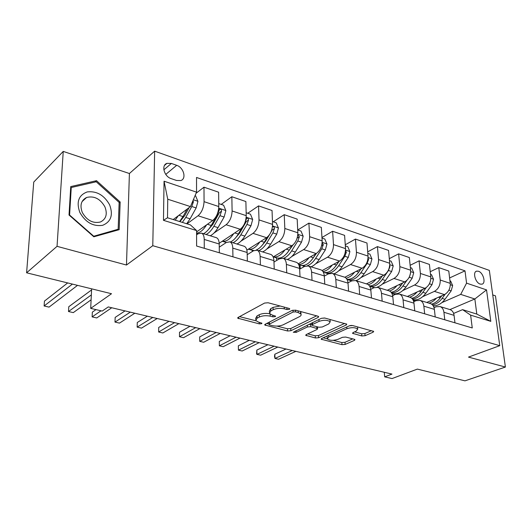 <?xml version="1.0" encoding="UTF-8"?>
<svg xmlns="http://www.w3.org/2000/svg" width="532" height="532" viewBox="0 0 532 532"><rect width="100%" height="100%" fill="white"/><g stroke="black" fill="none" stroke-linecap="round" stroke-linejoin="round"><path stroke-width="0.8" d="M289.408 309.358L289.747 308.779L289.135 308.427L268.135 302.768L264.59 303.054L238.103 317.431L237.711 318.176L259.297 323.882L261.638 323.702L261.937 323.183L258.672 322.173L255.759 320.57L257.109 318.183L259.29 317.032C262.515 315.629 266.16 315.336 270.216 316.161L272.869 316.853L275.263 316.66L275.583 316.121L272.304 315.077L269.425 313.454L270.868 310.927L273.135 309.73C276.474 308.274 280.191 307.975 284.294 308.833L286.967 309.551L289.408 309.358M478.474 271.253L476.632 271.14C472.403 271.945 475.342 282.745 480.183 284.081L481.965 284.181C486.208 283.357 483.289 272.643 478.474 271.253M361.813 335.958L365.072 335.712L373.105 332.201L373.703 331.429L352.689 325.557L349.338 325.817L321.647 338.498L321.142 339.203L341.976 344.663L345.148 344.43L354.412 340.374L354.964 339.655L354.272 339.27L345.714 337.055L342.475 337.301L337.873 339.363C333.205 340.773 329.68 340.626 327.3 338.917L328.676 337.015L346.917 328.696C351.705 327.213 355.31 327.346 357.723 329.102L356.194 331.157L353.082 332.553L352.517 333.305L361.813 335.958L361.647 333.783L364.899 333.537L371.502 330.631M57.044 246.336L126.476 265.029L129.409 173.518L63.242 151.407L57.044 246.336L26.6 272.803L111.514 293.731L90.699 308.387L102.224 311.067L108.262 306.931L391.958 374.096L384.676 376.856L392.037 378.565L417.361 369.108L464.981 380.846L505.4 367.04L495.465 295.852L492.732 294.941M126.476 265.029L152.777 245.704L499.754 345.674L468.493 357.105L505.4 367.04M318.149 317.438L318.675 316.633L317.87 316.174L295.566 310.163L292.088 310.442L265.162 324.254L264.737 324.986L287.566 330.99L290.858 330.738L318.149 317.438L318.083 316.241M324.793 318.036L346.817 324.201L346.259 324.986L318.602 337.734L315.37 337.973L305.694 335.313L306.173 334.601L317.092 329.441L317.604 328.696L310.774 326.688L307.443 326.947L296.138 332.394L293.272 332.254L321.381 318.309L324.793 318.036M26.6 272.803L33.742 182.077L63.242 151.407M171.218 178.652L176.551 180.468L180.84 180.554C186.759 178.745 183.646 167.427 176.691 165.312L171.397 163.45L166.928 163.357C161.01 165.179 164.189 176.611 171.218 178.652M152.777 245.704L154.652 151.155L489.34 270.389L499.754 345.674M196.587 230.549L163.47 220.328L164.055 181.213L196.547 192.158L190.449 206.589L167.746 199.214L167.507 217.768L190.409 224.903L196.587 230.549L196.601 246.023L472.256 327.951L470.627 315.13L462.587 309.657L476.812 314.086L474.85 298.984L460.705 294.389L441.952 302.582M449.607 277.943L465.008 270.855L196.534 177.462L196.547 192.158M465.008 270.855L466.571 283.157L486.527 289.887L490.803 321.355L470.627 315.13M129.409 173.518L154.652 151.155M384.29 372.28L384.676 376.856M91.637 288.829L90.699 308.387M190.449 206.589L173.226 219.55M449.926 309.584L474.85 298.984L486.527 289.887M434.644 305.774L433.474 306.286M430.215 271.719L438.794 267.623L448.782 271.047L450.252 283.357C450.424 288.524 448.483 292.268 444.439 294.595L426.757 302.455M438.794 267.623L440.217 280.025C440.37 285.238 438.428 289.022 434.391 291.376L422.734 296.657M415.585 299.895L413.45 300.866M410.132 265.295L419.063 260.866L429.41 264.411L430.794 276.899C430.927 282.146 428.978 285.963 424.948 288.357L407.346 296.477M419.063 260.866L420.4 273.455C420.519 278.741 418.564 282.598 414.541 285.032L402.844 290.532M395.868 293.817L392.583 295.36M389.304 258.665L398.621 253.864L409.347 257.535L410.631 270.209C410.731 275.536 408.776 279.433 404.759 281.9L387.256 290.292M398.621 253.864L399.858 266.638C399.938 272.005 397.976 275.948 393.973 278.449L382.229 284.201M367.698 251.829L377.427 246.602L388.546 250.412L389.73 263.274C389.79 268.687 387.828 272.663 383.831 275.204L366.448 283.882M377.427 246.602L378.558 259.569C378.598 265.022 376.623 269.046 372.646 271.626L360.856 277.637M345.268 244.78L355.442 239.074L366.98 243.024L368.044 256.078C368.064 261.578 366.096 265.641 362.126 268.261L344.836 277.265M355.442 239.074L356.447 252.235C356.447 257.781 354.465 261.884 350.515 264.544L338.685 270.848M321.953 237.505L332.613 231.254L344.59 235.357L345.541 248.61C345.514 254.203 343.532 258.353 339.596 261.052L322.106 270.575M332.613 231.254L333.491 244.614C333.444 250.253 331.456 254.449 327.539 257.195L315.662 263.819M297.74 229.99L308.893 223.127L321.341 227.39L322.159 240.856C322.086 246.535 320.091 250.772 316.194 253.565L298.226 263.812M308.893 223.127L309.637 236.7C309.538 242.432 307.543 246.715 303.659 249.561L291.742 256.53M273.229 221.797L284.228 214.675L297.175 219.111L297.853 232.79C297.721 238.569 295.726 242.898 291.868 245.784L273.175 256.983M284.228 214.675L284.826 228.467C284.667 234.299 282.672 238.682 278.835 241.614L266.858 248.983M247.732 213.279L258.565 205.891L272.038 210.506L272.564 224.398C272.377 230.276 270.376 234.705 266.565 237.691L246.868 250.12M258.565 205.891L259.004 219.896C258.785 225.827 256.783 230.316 252.999 233.349L240.963 241.169M221.192 204.421L231.846 196.734L245.877 201.542L246.23 215.66C245.983 221.638 243.982 226.173 240.225 229.265L219.204 243.284M231.846 196.734L232.105 210.971C231.819 217.009 229.817 221.598 226.093 224.743L213.964 233.076M196.089 193.242L203.989 187.191L218.619 192.205L218.785 206.556C218.472 212.64 216.471 217.282 212.773 220.481L196.587 231.925M203.989 187.191L204.055 201.668C203.703 207.806 201.701 212.507 198.044 215.773L186.991 223.839M196.587 234.838L198.077 233.801L201.508 233.102C203.244 233.907 204.148 236.022 204.228 239.453L204.275 248.304M219.264 247.161L226.359 242.472L229.884 241.841C231.686 242.659 232.644 244.753 232.777 248.125L232.936 256.823M247.2 254.708L253.485 250.785L257.096 250.22C258.951 251.051 259.962 253.119 260.135 256.437L260.401 264.983M273.967 262.057L279.519 258.771L283.204 258.259C285.112 259.097 286.169 261.146 286.382 264.404L286.741 272.816M299.649 269.185L304.537 266.439L308.281 265.98C310.229 266.825 311.326 268.853 311.579 272.065L312.031 280.331M324.301 276.101L328.577 273.807L332.387 273.401C334.375 274.253 335.506 276.261 335.792 279.42L336.324 287.553M347.981 282.811L351.712 280.903L355.569 280.537C357.597 281.401 358.761 283.383 359.073 286.489L359.685 294.495M370.744 289.322L373.989 287.732L377.893 287.406C379.948 288.278 381.145 290.239 381.484 293.298L382.169 301.172M392.643 295.626L395.449 294.309L399.392 294.03C401.474 294.901 402.697 296.843 403.063 299.855L403.808 307.609M413.723 301.744L416.144 300.653L420.114 300.407C422.222 301.285 423.472 303.207 423.858 306.173L424.669 313.807M434.039 307.676L436.107 306.771L440.11 306.565C442.238 307.443 443.502 309.345 443.914 312.264L444.779 319.785M453.623 313.415L462.587 309.657M215.999 237.565L216.411 237.698C218.18 238.509 219.118 240.61 219.224 244.008L219.33 252.78M243.749 246.11L244.175 246.243C246.003 247.067 246.994 249.149 247.147 252.487L247.36 261.106M270.362 254.303L270.808 254.442C272.683 255.274 273.721 257.335 273.913 260.62L274.233 269.092M252.241 251.563L252.208 250.419M295.918 262.17L296.371 262.309C298.299 263.154 299.376 265.195 299.609 268.427L300.021 276.76M276.687 260.447L276.587 257.907M320.477 269.731L320.936 269.87C322.904 270.728 324.021 272.743 324.287 275.922L324.786 284.121M300.248 268.846L300.061 265.089M344.084 276.999L344.556 277.145C346.558 278.003 347.715 279.998 348.008 283.13L348.586 291.197M366.807 283.995L367.279 284.141C369.321 285.006 370.505 286.981 370.831 290.06L371.482 298M388.686 290.731L389.171 290.884C391.239 291.749 392.45 293.704 392.802 296.736L393.52 304.55M409.773 297.222L410.258 297.375C412.36 298.246 413.597 300.181 413.969 303.167L414.754 310.861M430.109 303.486L430.601 303.639C432.716 304.517 433.979 306.425 434.378 309.365L435.216 316.939M449.726 309.524L450.225 309.677C452.366 310.555 453.643 312.45 454.069 315.35L454.953 322.811M460.705 294.389L466.571 283.157M167.746 199.214L164.055 181.213M167.507 217.768L163.47 220.328M490.803 321.355L476.812 314.086M93.838 236.793L119.168 229.684L120.165 202.014L96.531 180.687L70.743 186.586L69.02 215.014L93.838 236.793M95.068 182.044L96.531 180.687M119.121 202.905L120.165 202.014M280.125 306L273.049 307.396L273.135 309.73M269.385 312.218L269.345 311.147L270.781 308.6L273.049 307.396M269.644 313.747C265.687 313.069 262.216 313.395 259.224 314.731L259.29 317.032M255.726 319.38L255.693 318.296L257.042 315.895L259.224 314.731M239.56 316.646L255.912 320.783M276.913 326.096L287.473 328.769L290.758 328.517L316.626 315.835M266.638 323.503L269.086 324.121M295.499 311.838L293.079 312.031L269.411 324.114L269.106 324.626L269.717 324.966L272.451 325.657C276.367 326.435 279.925 326.156 283.13 324.826L299.39 316.693C300.926 315.888 301.451 315.037 300.972 314.126L298.272 312.583L295.499 311.838L295.42 310.123M268.993 322.292L269.099 324.38M300.48 313.587L300.633 311.526M344.689 323.403L318.475 335.559L318.602 337.734M307.682 333.883L315.257 335.798L318.475 335.559M312.085 324.826L308.932 324.334M328.756 323.928L330.186 321.827C327.626 319.951 323.915 319.792 319.054 321.355L312.617 324.454L312.111 325.218L312.902 325.664L318.961 327.247L322.286 326.987L328.756 323.928M330.106 320.444L329.953 319.426M324.6 317.99L321.361 318.316M311.945 322.871L312.091 324.892M354.538 331.902L361.647 333.783M357.617 327.665L357.544 326.867M351.891 325.431L349.95 325.604M327.113 335.998L327.253 338.159M333.145 340.327L341.837 342.528L345.002 342.289L352.756 338.877M323.17 337.807L327.253 338.837M178.28 215.746L175.208 220.168M195.058 195.69L195.636 195.882L197.924 201.409L196.148 207.926L190.104 218.812L186.692 223.746M187.098 209.109L182.995 216.571L179.597 221.538M67.677 282.924L44.455 301.099L44.116 305.986L49.064 307.11L77.532 285.358M182.356 222.396L185.754 217.442L191.793 206.509L193.389 201.907L193.023 200.498M189.166 207.56L184.724 215.606L179.929 221.638M72.419 284.095L44.116 305.986M206.582 224.863C203.324 230.09 199.992 232.836 196.587 233.096M218.752 203.603L223.613 205.226L225.867 210.645L224.118 217.029L218.034 227.636C215.626 231.739 213.026 234.452 210.226 235.789M206.07 234.512C208.863 233.169 211.457 230.436 213.857 226.313L219.942 215.666L221.531 211.171C221.452 209.741 220.82 209.083 219.643 209.189L217.295 214.802L211.211 225.482C208.817 229.611 206.223 232.351 203.437 233.701M91.584 289.927L68.788 306.711L68.508 311.526L73.29 312.617L91.112 299.802M221.531 211.171L219.35 212.72L212.773 224.497L207.413 230.695M91.344 294.908L68.508 311.526M233.741 233.581C229.904 239.38 226.073 241.934 222.25 241.242M246.156 212.753L250.452 214.19L252.68 219.51L250.964 225.754L244.84 236.102C242.419 240.098 239.779 242.738 236.92 244.008M242.087 227.57L238.289 234.033C235.876 238.057 233.242 240.71 230.396 242M226.326 242.492L222.343 241.269M95.979 309.617L92.342 312.144L92.116 316.892L96.751 317.95L111.747 307.755M232.93 242.778C235.782 241.501 238.416 238.848 240.83 234.831L246.954 224.451L248.53 220.055C248.451 218.665 247.852 218.02 246.728 218.113L244.999 222.482M248.53 220.055L246.303 221.545L239.693 233.029L234.971 238.569M101.007 310.788L92.116 316.892M259.829 241.94C256.005 247.473 252.161 249.9 248.291 249.222M272.457 221.538L276.228 222.802L278.422 228.015L276.74 234.14L270.589 244.228C268.155 248.131 265.481 250.692 262.569 251.902M267.443 237.039L264.298 242.246C261.837 246.216 259.137 248.81 256.205 250.013M253.904 250.545L248.311 249.229M125.027 310.901L115.158 317.405L114.985 322.093L119.474 323.11L134.835 313.222M253.046 250.545L253.498 250.778M258.732 250.725C261.644 249.501 264.311 246.934 266.738 243.018L272.883 232.89L274.452 228.58C274.372 227.237 273.8 226.605 272.736 226.685L272.444 226.858L272.736 226.685M269.445 234.798L265.554 241.222L261.511 246.05M274.452 228.58L272.191 230.017L270.469 233.102M130.28 312.144L114.985 322.093M284.899 249.96C281.102 255.247 277.245 257.555 273.328 256.889L276.234 257.787C280.65 259.084 284.999 256.53 289.288 250.133L286.223 249.169M297.714 229.977L300.999 231.074L303.167 236.195L301.511 242.2L295.34 252.048C292.899 255.859 290.199 258.339 287.233 259.496M147.357 316.188L137.276 322.498L137.15 327.127L141.499 328.118L157.193 318.515M277.81 258.153L279.32 258.732M283.549 258.366C286.502 257.195 289.202 254.702 291.636 250.878L297.807 240.989L299.356 236.773L297.814 234.891M292.979 244.973L287.107 253.146M292.081 245.651L289.288 250.133M152.777 317.471L137.15 327.127M109.639 204.853C104.179 195.164 96.718 190.855 87.255 191.912C78.623 195.124 76.149 201.967 79.827 212.434C85.546 222.403 93.153 226.692 102.643 225.309C111.008 221.817 113.343 215.001 109.639 204.853M104.89 206.802C100.229 198.755 94.131 195.643 86.603 197.472C81.064 200.365 79.647 205.392 82.34 212.554C87.022 220.587 93.08 223.719 100.515 221.964C106.174 219.051 107.637 213.997 104.89 206.802M93.612 236.115L69.592 215.041L71.255 187.517L96.232 181.778L119.141 202.433L118.157 229.252L93.333 236.348M70.65 188.089L71.255 187.517M116.794 230.356L118.157 229.252M309.019 257.661C305.707 262.163 302.236 264.411 298.605 264.417M321.993 238.09L324.826 239.034L326.967 244.062L325.338 249.947L319.147 259.569C316.706 263.287 313.98 265.701 310.974 266.805M315.868 253.751L313.328 257.727C309.026 263.972 304.617 266.432 300.108 265.102L298.745 264.69M169.003 321.315L158.716 327.446L158.642 332.015L162.859 332.972L178.852 323.642M301.644 265.475L304.989 266.206M307.31 265.754C310.349 264.663 313.109 262.229 315.589 258.439L321.774 248.79L323.31 244.66L322.126 242.811M316.38 253.451L311.812 259.855M174.576 322.631L158.642 332.015L158.716 327.446M332.234 265.062C329.335 268.906 326.229 271.047 322.924 271.486M345.348 245.89L347.762 246.695L349.876 251.629L348.267 257.408L342.076 266.805C339.622 270.442 336.876 272.79 333.837 273.847M338.791 261.491L336.47 265.036C332.274 270.988 327.912 273.395 323.376 272.251M189.99 326.282L179.517 332.241L179.483 336.749L183.58 337.68L199.846 328.616M324.6 272.53L325.265 272.816C329.867 274.173 334.329 271.805 338.645 265.721L344.842 256.291L346.365 252.241L345.527 250.539M339.07 261.338L335.692 266.153M195.703 327.632L179.483 336.749L179.517 332.241M354.598 272.178C351.991 275.536 349.172 277.551 346.139 278.209M367.825 253.398L369.853 254.077L371.941 258.924L370.358 264.59L364.161 273.781C361.707 277.338 358.947 279.619 355.875 280.63M351.712 280.903L348.154 279.832M360.882 268.906L358.761 272.078C355.123 277.205 351.193 279.632 346.97 279.353M210.346 331.103L199.706 336.896L199.713 341.351L203.69 342.256L220.215 333.438M347.03 279.46L347.349 279.586C352.031 280.969 356.533 278.682 360.856 272.736L367.053 263.513L368.57 259.55L368.044 258.073M360.955 268.873L358.814 271.985M216.192 332.487L199.713 341.351L199.706 336.896M376.157 279.034C373.757 282.046 371.143 283.928 368.304 284.7M389.484 260.633L391.146 261.185L393.208 265.953L391.652 271.52L385.454 280.504C382.98 284.008 380.181 286.236 377.062 287.194M374.355 287.566L369.826 286.482M382.189 276.022L380.247 278.861C377.015 283.37 373.437 285.744 369.514 285.97M230.097 335.778L219.304 341.418L219.357 345.813L223.214 346.691L239.972 338.113M369.807 286.442C374.255 287.081 378.412 284.766 382.269 279.5L388.466 270.482L389.969 266.592L389.717 265.461M236.068 337.188L219.357 345.813L219.304 341.418M396.952 285.644C394.671 288.424 392.177 290.206 389.464 291.004M410.365 267.609L411.688 268.048L413.723 272.73L412.194 278.196L405.996 286.994C401.667 292.66 397.098 294.781 392.277 293.365L391.758 293.205M402.751 282.864L400.968 285.405C398.042 289.441 394.751 291.722 391.093 292.248M249.282 340.32L238.349 345.807L238.436 350.149L242.186 351L259.151 342.655M391.579 292.899C395.722 292.952 399.499 290.658 402.917 286.023L406.834 280.45M409.574 276.474L410.584 272.823M255.36 341.757L238.436 350.149L238.349 345.807M417.022 292.015C414.767 294.688 412.293 296.404 409.593 297.169M430.508 274.332L431.512 274.672L433.52 279.273L432.017 284.647L425.826 293.252C421.843 298.425 417.534 300.567 412.892 299.682M422.601 289.441L420.972 291.722C418.265 295.393 415.193 297.581 411.755 298.279M267.915 344.729L256.85 350.076L256.969 354.365L260.62 355.19L277.777 347.063M412.433 298.997C416.29 298.685 419.768 296.457 422.854 292.314L426.238 287.599M274.093 346.192L256.969 354.365L256.617 353.999L256.85 350.076M436.406 298.166C434.159 300.753 431.691 302.415 428.992 303.14M449.952 280.829L450.657 281.062L452.646 285.598L451.156 290.871L444.978 299.303C441.434 303.885 437.49 306.033 433.148 305.74M441.786 295.772L440.29 297.82C437.743 301.225 434.824 303.326 431.545 304.111M286.017 349.019L274.838 354.226L274.997 358.462L278.535 359.266L295.872 351.346M432.423 304.836C436.047 304.297 439.272 302.156 442.112 298.399L445.158 294.223M292.294 350.502L274.997 358.462L274.519 356.4L274.838 354.226M444.439 294.595L434.391 291.376M424.948 288.357L414.541 285.032M404.759 281.9L393.973 278.449M383.831 275.204L372.646 271.626M362.126 268.261L350.515 264.544M339.596 261.052L327.539 257.195M316.194 253.565L303.659 249.561M291.868 245.784L278.835 241.614M266.565 237.691L252.999 233.349M240.225 229.265L226.093 224.743M212.773 220.481L198.044 215.773M219.224 244.008L204.228 239.453M218.785 206.556L204.055 201.668M246.23 215.66L232.105 210.971M247.147 252.487L232.777 248.125M272.564 224.398L259.004 219.896M273.913 260.62L260.135 256.437M297.853 232.79L284.826 228.467M299.609 268.427L286.382 264.404M322.159 240.856L309.637 236.7M324.287 275.922L311.579 272.065M345.541 248.61L333.491 244.614M348.008 283.13L335.792 279.42M368.044 256.078L356.447 252.235M370.831 290.06L359.073 286.489M389.73 263.274L378.558 259.569M392.802 296.736L381.484 293.298M410.631 270.209L399.858 266.638M413.969 303.167L403.063 299.855M430.794 276.899L420.4 273.455M434.378 309.365L423.858 306.173M450.252 283.357L440.217 280.025M454.069 315.35L443.914 312.264M163.849 169.814L171.397 163.45M165.771 174.41L176.691 165.312M284.221 307.104L284.294 308.833M270.781 308.6L270.868 310.927M272.81 315.21L272.869 316.853M270.15 314.173L270.216 316.161M257.042 315.895L257.109 318.183M259.25 322.319L259.297 323.882M238.635 317.145L238.668 318.701M286.894 307.822L286.967 309.551M290.758 328.517L290.858 330.738M287.473 328.769L287.566 330.99M265.574 324.048L265.621 325.471M292.992 310.136L293.079 312.031M269.345 322.113L269.411 324.114M298.193 310.868L298.272 312.583M346.172 323.802L346.259 324.986M315.257 335.798L315.37 337.973M306.412 334.488L306.479 335.739M316.733 326.661L316.819 328.257M310.655 324.454L310.774 326.688M307.35 325.099L307.443 326.947M296.051 330.565L296.138 332.394M318.947 319.479L319.054 321.355M312.51 322.598L312.617 324.454M353.142 332.527L353.228 333.704M346.798 326.981L346.917 328.696M328.57 335.326L328.676 337.015M354.332 339.283L354.412 340.374M345.002 342.289L345.148 344.43M341.837 342.528L341.976 344.663M321.827 338.418L321.893 339.615M373.012 331.037L373.105 332.201M364.899 333.537L365.072 335.712M197.871 201.276L193.329 199.773M182.995 216.571L178.905 215.274M190.104 218.812L185.754 217.442M196.148 207.926L191.793 206.509M191.972 202.985L193.389 201.907M225.814 210.512L218.725 208.165M211.211 225.482L207.407 224.278M218.034 227.636L213.857 226.313M224.118 217.029L219.942 215.666M252.627 219.377L246.183 217.242M238.289 234.033L234.752 232.91M244.84 236.102L240.83 234.831M250.964 225.754L246.954 224.451M278.369 227.882L272.53 225.954M264.298 242.246L260.999 241.202M270.589 244.228L266.738 243.018M276.74 234.14L272.883 232.89M303.114 236.068L297.84 234.319M295.34 252.048L291.636 250.878M301.511 242.2L297.807 240.989M297.135 238.123L299.356 236.773M326.914 243.935L322.159 242.359M313.328 257.727L310.475 256.83M319.147 259.569L315.589 258.439M325.338 249.947L321.774 248.79M321.614 245.638L323.31 244.66M349.823 251.51L345.554 250.093M336.47 265.036L333.817 264.198M342.076 266.805L338.645 265.721M348.267 257.408L344.842 256.291M345.128 252.926L346.365 252.241M371.888 258.805L368.078 257.541M358.761 272.078L356.294 271.3M364.161 273.781L360.856 272.736M370.358 264.59L367.053 263.513M367.752 259.982L368.57 259.55M393.161 265.834L389.77 264.71M380.247 278.861L377.959 278.136M385.454 280.504L382.269 279.5M391.652 271.52L388.466 270.482M389.517 266.818L389.969 266.592M413.67 272.617L410.677 271.626M400.968 285.405L398.847 284.733M405.996 286.994L402.917 286.023M412.194 278.196L409.214 277.225M433.474 279.16L430.847 278.296M420.972 291.722L419.003 291.104M425.826 293.252L422.854 292.314M432.017 284.647L429.41 283.795M452.592 285.485L450.318 284.726M440.29 297.82L438.468 297.248M444.978 299.303L442.112 298.399M451.156 290.871L448.902 290.139M475.994 271.433L476.632 271.14M216.411 237.698L201.508 233.102M244.175 246.243L229.884 241.841M270.808 254.442L257.096 250.22M296.371 262.309L283.204 258.259M320.936 269.87L308.281 265.98M344.556 277.145L332.387 273.401M367.279 284.141L355.569 280.537M389.171 290.884L377.893 287.406M410.258 297.375L399.392 294.03M430.601 303.639L420.114 300.407M450.225 309.677L440.11 306.565M164.541 165.386L166.928 163.357M237.704 317.784L237.711 318.176M264.723 324.633L264.737 324.986M300.859 311.825L300.972 314.126M317.498 326.861L317.604 328.696M330.046 319.572L330.186 321.827M357.557 326.887L357.723 329.102M196.587 233.368L198.044 233.821M219.231 209.482L219.643 209.189M246.363 218.366L246.728 218.113M82.048 201.621L86.603 197.472M303.127 266.033L304.503 266.452M326.056 273.062L328.55 273.827"/></g></svg>
